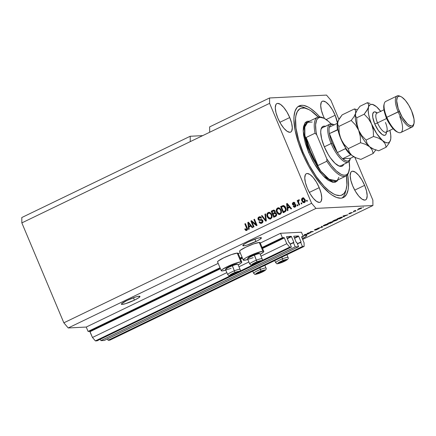<?xml version="1.0" encoding="UTF-8"?>
<svg xmlns="http://www.w3.org/2000/svg" width="436" height="436" viewBox="0 0 436 436"><rect width="100%" height="100%" fill="white"/><g stroke="black" fill="none" stroke-linecap="round" stroke-linejoin="round"><path stroke-width="0.65" d="M301.461 232.225L303.303 236.606L301.772 237.342L303.303 236.606L301.608 236.704L303.303 236.606L301.461 232.225L280.561 233.282L260.281 243.065L280.561 233.282L301.461 232.225M301.647 237.048L304.083 242.83L304.11 246.411L109.796 340.178L304.11 246.411L302.421 246.498L108.101 340.265L109.796 340.178L108.101 340.265L302.421 246.498L300.649 242.291L297.407 243.855L301.047 242.269L300.649 242.291L302.421 246.498L304.11 246.411L304.083 242.83L301.647 237.048M107.529 338.892L108.101 340.265L107.529 338.892M301.042 241.909L298.687 236.301L294.523 238.312L298.687 236.301L301.042 241.909L297.341 243.697L301.042 241.909M298.393 235.958L298.687 236.301L298.393 235.958L293.744 236.208L296.142 242.16L293.739 236.219L298.393 235.958L294.355 237.909L298.393 235.958M296.431 242.503L296.142 242.16L296.829 242.481L298.6 246.689L104.28 340.462L100.896 340.63L295.21 246.863L298.6 246.689L104.28 340.462L100.896 340.63L295.21 246.863L293.444 242.656L290.196 244.22L293.837 242.634L293.444 242.656L295.21 246.863L298.6 246.689L296.829 242.481L296.431 242.503M100.318 339.257L100.896 340.63L100.318 339.257M293.837 242.274L291.477 236.666L287.313 238.672L291.477 236.666L293.837 242.274L290.131 244.062L293.837 242.274M291.188 236.323L291.477 236.666L291.188 236.323L286.512 236.666L291.188 236.323L287.144 238.274L291.188 236.323M284.218 237.691L262.439 248.198M286.577 236.917L288.932 242.525L286.577 236.917M289.226 242.868L288.932 242.525L289.624 242.847L291.39 247.054L97.075 340.827L291.39 247.054L289.695 247.141L261.731 260.635L289.695 247.141L286.779 243.708L260.99 256.15L286.779 243.708L284.348 237.92L262.543 248.444L284.348 237.92L286.779 243.708L289.695 247.141L291.39 247.054L289.624 242.847L289.226 242.868M253.349 264.679L239.707 271.263L253.349 264.679M231.325 275.307L95.38 340.908L97.075 340.827L95.38 340.908L231.325 275.307M248.874 261.998L238.972 266.778L248.874 261.998M226.851 272.625L92.465 337.475L95.38 340.908L92.465 337.475L226.851 272.625M242.46 258.134L240.519 259.071L242.46 258.134M220.436 268.761L90.034 331.692L92.465 337.475L89.74 331.349L220.267 268.363L89.74 331.349L90.034 331.692L220.436 268.761M284.059 237.576L284.348 237.92L284.059 237.576L282.403 237.664L261.475 247.762L282.403 237.664L280.561 233.282L282.403 237.664L284.059 237.576L262.374 248.046L284.059 237.576M240.35 258.668L242.291 257.736L240.35 258.668M242.04 257.136L239.451 258.39L242.04 257.136M220.022 267.764L88.083 331.431L89.74 331.349L88.083 331.431L220.022 267.764M240.198 252.755L238.258 253.692L240.198 252.755M218.18 263.382L86.241 327.049L88.083 331.431L86.241 327.049L218.18 263.382M134.446 300.132A10.077 1.379 -22.8 0 1 121.371 304.224A10.077 1.379 -22.8 0 1 126.881 300.513L135.629 297.014L138.261 296.333L139.967 296.458L138.534 297.881L134.446 300.132L125.699 303.625L122.162 304.426L121.361 304.186L121.491 303.838L126.881 300.513A10.077 1.379 -22.8 0 1 139.956 296.415A10.077 1.379 -22.8 0 1 134.446 300.132L133.449 297.75L134.446 300.132M255.894 241.522A10.077 1.379 -22.8 0 1 242.819 245.621A10.077 1.379 -22.8 0 1 248.329 241.904L257.077 238.41L259.709 237.729L261.415 237.849L259.981 239.277L257.48 240.727L247.147 245.021L244.509 245.702L242.808 245.577L244.242 244.155L248.329 241.904A10.077 1.379 -22.8 0 1 261.404 237.811A10.077 1.379 -22.8 0 1 255.894 241.522L254.897 239.146L255.894 241.522M324.558 118.657L323.256 115.84A15.838 5.548 -115.8 0 1 322.318 101.277A15.838 5.548 -115.8 0 1 335.148 115.24L326.215 119.551L335.148 115.24L337.524 123.323M289.738 117.54L279.858 122.309L289.738 117.54L291.613 123.094L292.294 127.852L291.684 131.083L290.916 131.966L289.875 132.299L287.133 131.312L283.885 128.277L280.626 123.65L277.846 118.14A15.838 5.548 -115.8 0 1 276.909 103.577A15.838 5.548 -115.8 0 1 289.738 117.54A15.838 5.548 -115.8 0 1 290.676 132.103A15.838 5.548 -115.8 0 1 277.846 118.14L275.972 112.581L275.29 107.828L275.901 104.591L276.669 103.714L277.716 103.376L280.452 104.362L283.7 107.398L286.959 112.025L289.738 117.54M319.212 187.654L309.331 192.423L319.212 187.654L321.087 193.213L321.768 197.966L321.158 201.203L320.389 202.081L319.348 202.418L316.607 201.432L313.359 198.396L310.1 193.769L307.32 188.254A15.838 5.548 -115.8 0 1 306.383 173.692A15.838 5.548 -115.8 0 1 319.212 187.654A15.838 5.548 -115.8 0 1 320.149 202.217A15.838 5.548 -115.8 0 1 307.32 188.254L305.445 182.7L304.764 177.943L305.374 174.711L306.143 173.828L307.189 173.495L309.925 174.482L313.173 177.517L316.432 182.144L319.212 187.654M364.627 185.355L354.74 190.123L364.627 185.355L366.496 190.914L367.183 195.671L366.572 198.903L365.799 199.781L364.758 200.119L362.016 199.132L358.774 196.096L355.509 191.469L352.729 185.959A15.838 5.548 -115.8 0 1 351.798 171.397A15.838 5.548 -115.8 0 1 364.627 185.355A15.838 5.548 -115.8 0 1 365.559 199.917A15.838 5.548 -115.8 0 1 352.729 185.959L350.86 180.4L350.173 175.643L350.784 172.411L351.558 171.533L352.599 171.195L355.335 172.182L358.583 175.218L361.847 179.845L364.627 185.355M240.912 261.867A11.134 1.526 -22.8 0 1 241.784 262.08A11.134 1.526 -22.8 0 1 238.187 264.914L241.119 263.044L241.8 262.129L240.912 261.867L237.228 253.098L240.912 261.867L235.206 263.344L227.341 266.609L221.924 269.753L221.243 270.663L222.131 270.93A11.134 1.526 -22.8 0 1 221.259 270.712A11.134 1.526 -22.8 0 1 229.096 265.791A11.134 1.526 -22.8 0 1 240.912 261.867M225.799 270.118A11.134 1.526 -22.8 0 1 222.131 270.93L226.033 270.048M241.784 262.08L238.1 253.316A11.134 1.526 157.2 0 0 237.228 253.098L238.116 253.365L237.969 253.747M248.057 259.42L244.149 260.303L243.266 260.036L244.852 258.461L247.61 256.859L255.283 253.425L262.935 251.24L259.251 242.471A11.134 1.526 157.2 0 0 247.435 246.4A11.134 1.526 157.2 0 0 239.598 251.321L243.283 260.085A11.134 1.526 -22.8 0 1 251.12 255.164A11.134 1.526 -22.8 0 1 262.935 251.24L263.573 251.283L263.676 251.883L260.21 254.286A11.134 1.526 -22.8 0 0 263.807 251.458L260.123 242.689A11.134 1.526 157.2 0 0 259.251 242.471L259.889 242.52L259.992 243.119M247.822 259.491A11.134 1.526 -22.8 0 1 244.149 260.303A11.134 1.526 -22.8 0 1 243.283 260.085M302.132 152.714A50.87 17.816 -115.8 0 1 299.129 105.937A50.87 17.816 -115.8 0 1 319.762 116.87L315.61 112.586L310.503 108.46L308.094 107.016L303.674 105.425L301.707 105.294L298.355 106.379L297.003 107.578L295.008 111.235L294.022 116.456L293.918 119.584L295.183 130.702L298.693 143.635L304.137 157.265L308.623 166.16L313.593 174.498L321.534 185.278L329.453 193.17L331.965 195.034L336.663 197.497L340.761 198.2L342.538 197.884L344.113 197.121L346.587 194.293L348.086 189.834L348.446 187.044L348.386 180.471L347.623 174.602A50.87 17.816 -115.8 0 1 343.345 197.563A50.87 17.816 -115.8 0 1 302.132 152.714M190.205 136.261L202.691 135.629L190.205 136.261L21.8 217.531L190.205 136.261L190.254 141.629L21.849 222.9L190.254 141.629L190.205 136.261M21.8 217.531L21.849 222.9L63.847 322.814L311.604 203.258L269.601 103.343L190.254 141.629L269.601 103.343L269.552 97.975L326.499 95.092L330.87 100.242L338.919 119.393L330.87 100.242L326.499 95.092L269.552 97.975L209.64 126.887L269.552 97.975L269.601 103.343L311.604 203.258L63.847 322.814L68.223 327.965L86.241 327.049L68.223 327.965L315.975 208.408L68.223 327.965L63.847 322.814L21.849 222.9L21.8 217.531M372.916 205.525L315.975 208.408L311.604 203.258L315.975 208.408L372.916 205.525L302.649 239.429L372.916 205.525L372.873 200.157L372.916 205.525M303.254 235.881A10.077 1.379 -22.8 0 1 304.84 235.484L304.186 234.802L304.759 234.524L309.091 233.522L305.249 235.048L305.511 235.249L305.146 235.424L306.693 235.391L306.486 236.132L302.35 238.71A10.077 1.379 -22.8 0 0 306.813 235.511A10.077 1.379 -22.8 0 0 305.146 235.424L305.511 235.249L305.249 235.048L309.091 233.522L304.759 234.524L304.186 234.802L304.84 235.484L304.492 234.655L304.84 235.484A10.077 1.379 -22.8 0 0 303.254 235.881L303.254 235.881M308.334 233.02L310.345 232.917L307.233 233.331L312.263 231.772L310.252 231.876L310.841 231.587L313.364 231.462L308.334 233.02L313.364 231.462L310.841 231.587L310.252 231.876L312.263 231.772L307.233 233.331L310.345 232.917L308.334 233.02M315.037 229.848L317.272 228.628L314.443 230.137L318.558 228.655L315.342 230.154L319.305 228.42L315.98 230.028L318.651 228.671L314.808 230.066L314.28 230.061L315.086 229.527L317.888 228.497L315.332 229.794L319.136 228.371L315.479 229.75L314.868 229.647M321.904 226.251L322.64 226.982L322.035 227.276L317.817 228.224L322.008 227.161L321.288 226.546L321.904 226.251L321.288 226.546L322.008 227.161L317.817 228.224L322.035 227.276L322.64 226.982L321.904 226.251M327.12 224.834L323.616 225.984L323.185 225.897L323.37 225.635L325.354 224.6L327.67 223.864L328.406 224.05L327.12 224.834L328.406 224.05L328.074 223.815L324.537 224.965C323.103 225.712 322.798 226.055 323.616 225.984L327.12 224.834M336.543 220.289L333.622 221.346L332.701 221.172L335.055 219.935L337.497 219.27L337.758 219.575L336.543 220.289L337.824 219.504L337.497 219.27L333.96 220.42C332.526 221.166 332.221 221.504 333.039 221.434L336.543 220.289M344.042 216.332L344.298 216.534L343.688 216.828L342.974 216.082L343.546 215.804L347.884 214.801L344.042 216.332L347.884 214.801L343.546 215.804L342.974 216.082L343.688 216.828L344.298 216.534L344.042 216.332M363.422 207.149L362.834 207.432L363.422 207.149M239.833 251.49L239.582 251.272L240.263 250.357L245.681 247.217L253.545 243.947L259.251 242.471L262.935 251.24A11.134 1.526 -22.8 0 1 263.807 251.458M217.809 262.118L217.559 261.9L218.24 260.984L223.657 257.845L231.521 254.575L237.228 253.098A11.134 1.526 157.2 0 0 225.412 257.027A11.134 1.526 157.2 0 0 217.575 261.949L221.259 270.712M361.444 207.852L361.782 207.907L361.477 208.223L359.275 209.187L358.038 209.362L358.299 209.008L361.444 207.852L358.932 208.664C357.907 209.198 357.7 209.438 358.299 209.378L360.834 208.566C361.864 208.026 362.071 207.787 361.444 207.852L361.787 207.912M357.972 209.776L357.384 210.059L357.972 209.776M355.029 210.942L355.978 210.893L355.389 211.182L353.558 211.275L355.46 210.381L355.029 210.942L355.46 210.381L353.558 211.275L355.389 211.182L355.978 210.893L355.029 210.942M353.928 211.733L353.334 212.016L353.928 211.733M349.296 213.526L350.784 212.675L348.745 213.804L351.71 212.735L349.459 213.804L352.402 212.485L349.825 213.727L351.776 212.746L348.865 213.793L349.291 213.318L352.255 212.452L349.192 213.368M342.042 217.068L342.494 217.177L342.233 217.466L339.491 218.85L336.968 218.981L341.083 217.232L336.968 218.981L339.491 218.85L341.165 218.044C342.598 217.308 342.892 216.981 342.042 217.068L342.489 217.155M332.788 221.766L330.068 223.401L327.545 223.526L331.333 221.913L332.788 221.766L331.496 221.897L327.545 223.526L330.068 223.401L331.812 222.556C332.908 222.028 333.229 221.766 332.788 221.766L332.99 221.81M251.986 221.929L254.041 226.818L253.452 227.102L250.874 220.965L251.501 220.665L255.948 224.398L253.894 219.51L254.482 219.226L257.06 225.358L256.428 225.663L251.986 221.929L256.428 225.663L257.06 225.358L254.482 219.226L253.894 219.51L255.948 224.398L251.501 220.665L250.874 220.965L253.452 227.102L254.041 226.818L251.986 221.929L252.346 221.913L251.986 221.929M261.115 223.39L259.017 222.017L260.935 223.406L261.785 223.178C262.854 222.616 263.202 221.733 262.821 220.529L262.963 221.717L262.27 222.872L260.984 223.406L259.802 223.058L259.017 222.017L259.573 221.657L260.265 222.447L261.262 222.54L262.145 221.94L262.281 220.948L261.66 220.273L258.793 220.235L258.03 219.232L258.047 217.94L259.033 216.932L260.494 216.817L261.546 217.924L260.99 218.289L260.308 217.559L259.469 217.586L258.701 218.229L258.619 218.916L259.267 219.711L261.796 219.542L262.821 220.529L261.24 219.488M265.546 213.885L266.336 220.883L265.731 221.177L261.453 215.858L262.063 215.564L265.698 220.327L264.93 214.18L265.546 213.885L264.93 214.18L265.698 220.327L262.063 215.564L261.453 215.858L265.731 221.177L266.336 220.883L265.546 213.885M270.195 219.014L268.745 218.659L270.009 219.03L270.821 218.818L268.985 218.796L267.551 217.373L266.837 215.041L267.094 213.635L268.178 212.517L269.595 212.376L271.012 213.34L271.96 215.188L272.026 217.351L270.821 218.818L272.091 217.074L271.742 214.588L268.974 212.31L268.178 212.517C266.75 213.602 266.451 215.041 267.284 216.834L269.105 218.643L267.284 216.834L267.644 216.812C266.81 215.024 267.11 213.585 268.538 212.501L269.154 212.31M279.612 214.463L278.168 214.114L279.432 214.485L280.239 214.267L278.408 214.25L276.974 212.828L276.261 210.495L276.517 209.089L277.601 207.972L279.018 207.83L280.435 208.795L281.383 210.637L281.449 212.806L280.239 214.267L281.514 212.528L281.166 210.043L278.397 207.765L277.601 207.972C276.168 209.057 275.874 210.495 276.707 212.288L278.168 214.114L278.528 214.092L276.707 212.288L277.067 212.267C276.233 210.474 276.528 209.04 277.961 207.956L278.577 207.765M301.587 202.816L301.957 203.694L301.369 203.977L300.998 203.1L301.587 202.816L300.998 203.1L301.369 203.977L301.957 203.694L301.587 202.816M305.047 199.465L305.407 200.98L305.096 202.032L304.066 202.713L302.895 202.429L301.63 200.2L301.881 198.505L303.5 197.851L305.047 199.465L303.091 197.808L302.513 197.96C301.494 198.734 301.287 199.759 301.903 201.034L303.887 202.735L304.459 202.582C305.489 201.797 305.685 200.756 305.047 199.465M246.76 230.426L245.691 230.421L244.732 229.102L245.288 228.742L246.286 229.756L246.885 229.064L244.836 223.875L245.424 223.592L247.501 228.78L247.479 229.619L246.76 230.426C247.637 229.75 247.779 228.862 247.179 227.756L245.424 223.592L244.836 223.875L246.88 228.949L246.242 229.756L246.607 229.739L245.288 228.742L244.732 229.102L246.051 230.404L244.732 229.102L245.37 228.905L245.092 229.085L246.051 230.404L245.691 230.421L246.76 230.426L246.253 230.568M287.722 208.359L287.994 210.43L287.384 210.724L286.615 203.716L287.188 203.438L291.58 208.702L290.97 208.997L289.7 207.405L287.722 208.359L289.7 207.405L290.97 208.997L291.58 208.702L287.188 203.438L286.615 203.716L287.384 210.724L287.994 210.43L287.722 208.359M294.698 207.225L293.145 206.315L294.523 207.247L295.15 207.073L295.94 204.964L295.848 206.495L294.147 207.209L293.145 206.315L293.701 205.956L294.224 206.473L294.927 206.419L295.385 205.999L295.346 205.247L293.008 205.018L292.284 203.797L292.943 202.598L294.251 202.337L295.063 203.089L294.507 203.454L293.472 203.089L293.019 204.097L295.167 204.162L295.94 204.964L294.747 204.141L292.965 203.994L293.472 203.089L294.186 202.974M297.614 204.735L297.984 205.612L297.396 205.896L297.025 205.018L297.614 204.735L297.025 205.018L297.396 205.896L297.984 205.612L297.614 204.735M298.704 202.484L299.674 204.795L299.085 205.078L297.21 200.615L297.799 200.331L298.099 201.045L298.24 200.119L298.785 199.841L299.118 199.89L299.167 200.631L298.453 201.089L298.704 202.484L298.426 201.519L299.167 200.631L299.118 199.89L298.464 199.917L298.099 201.045L297.799 200.331L297.21 200.615L299.085 205.078L299.674 204.795L298.704 202.484M307.037 200.189L307.402 201.067L306.813 201.35L306.448 200.473L307.037 200.189L306.448 200.473L306.813 201.35L307.402 201.067L307.037 200.189M285.711 207.803L286.163 209.542L285.907 211.046L283.187 212.752L280.61 206.615L283.596 205.541L284.735 206.228L285.711 207.803C285.258 206.451 284.403 205.694 283.155 205.525L280.61 206.615L283.187 212.752L284.861 211.945C286.294 210.948 286.577 209.569 285.711 207.803M276.468 213.825L276.413 215.76L273.77 217.297L271.187 211.16L273.568 210.098L274.773 210.528L275.269 211.504L275.056 212.697L275.923 213.024L276.468 213.825L275.056 212.697L275.149 211.106L273.732 210.081L271.187 211.16L273.77 217.297L275.514 216.458C276.604 215.918 276.92 215.041 276.468 213.825M248.934 227.08L249.207 229.151L248.596 229.445L247.828 222.436L248.4 222.158L252.787 227.418L252.177 227.717L250.913 226.12L248.934 227.08L250.913 226.12L252.177 227.717L252.787 227.418L248.4 222.158L247.828 222.436L248.596 229.445L249.207 229.151L248.934 227.08M354.871 157.341L372.873 200.157L354.871 157.341M209.64 126.887L209.689 132.255L209.64 126.887M324.46 118.461A15.838 5.548 -115.8 0 1 323.256 115.84L321.381 110.286L320.7 105.528L321.31 102.296L322.079 101.414L323.125 101.081L325.861 102.062L329.109 105.103L332.374 109.73L335.148 115.24A15.838 5.548 -115.8 0 1 337.513 123.235M246.482 229.696L247.239 228.933L246.88 228.949L247.239 228.933L246.967 228.072L246.607 228.088L246.967 228.072L245.201 223.859L244.836 223.875L245.479 223.723L245.201 223.859L247.239 228.933L246.542 229.739M287.727 210.561L286.975 203.699L286.615 203.716L287.28 203.552L286.975 203.699L287.727 210.561M291.237 208.866L289.7 207.405L291.237 208.866M287.531 204.201L289.564 206.762L287.973 207.531L287.613 207.547L287.171 204.217L288.381 205.307L287.531 204.201M287.951 204.762L288.381 205.307L288.022 205.323L289.204 206.778L289.564 206.762L288.381 205.307M289.204 206.778L287.613 207.547L289.564 206.762L289.204 206.778L287.171 204.217L287.613 207.547L289.204 206.778M294.927 206.419L295.755 205.34L294.534 206.522L295.286 206.397L293.701 205.956L293.145 206.315L293.799 206.108L293.504 206.299L293.875 206.795L294.801 207.231M293.897 205.1L292.414 204.364L293.744 205.111L295.755 205.34L294.796 205.018M294.431 205.04L295.09 205.018M293.472 203.089L294.507 203.454L295.063 203.089L293.826 202.288L293.183 202.462L292.414 204.364L292.774 204.348L293.548 202.446L293.183 202.462L294.006 202.288M294.867 203.438L293.837 203.072M293.695 204.261L293.308 204.271M293.995 204.244L294.91 204.135M294.709 204.157L294.131 204.233M294.126 202.98L294.785 203.301M294.071 202.282L293.085 202.751L292.643 203.781L293.123 204.838L293.973 205.1M295.123 204.98L295.804 205.498L295.423 206.321M295.286 206.397L294.583 206.457M297.701 205.748L297.385 205.002L297.025 205.018L297.668 204.865L297.385 205.002L297.701 205.748M299.396 204.931L297.57 200.598L297.21 200.615L297.853 200.462L297.57 200.598L299.396 204.931M298.982 199.846L298.458 201.029L298.099 201.045L298.458 201.029L298.824 199.901L298.464 199.917L299.478 199.868M299.118 199.89L298.464 199.917M307.124 201.203L306.808 200.456L306.448 200.473L307.091 200.32L306.808 200.456L307.124 201.203M304.066 202.713L302.262 201.018C301.652 199.743 301.854 198.718 302.873 197.944L302.044 198.87L301.995 200.179L302.938 202.13L304.017 202.713M303.254 202.408L303.62 202.609M303.663 197.797L303.26 197.813M303.402 198.505L304.393 198.99L305.031 200.342L304.966 201.514L304.29 202.004M305.107 200.936L305.064 201.236M302.769 198.609L302.224 199.584L302.617 201.023L303.38 201.912L304.562 201.923L304.203 201.939L304.748 200.958L304.481 199.792L304.84 199.77L303.587 198.636L302.769 198.609L304.481 199.792L304.203 201.939L302.491 200.751L302.769 198.609L303.467 198.5M304.203 201.939L304.562 201.923L304.84 199.77L303.129 198.587M301.674 203.83L301.363 203.083L300.998 203.1L301.641 202.947L301.363 203.083L301.674 203.83M283.493 212.605L280.969 206.599L280.61 206.615L283.514 205.503L280.969 206.599L283.493 212.605M283.662 206.288L283.302 206.304L285.122 208.076L285.482 208.059L283.711 206.283L285.188 207.449L285.885 209.929L285.275 210.997L283.476 211.749L281.498 207.051L283.629 206.288M283.711 206.283L281.498 207.051L283.476 211.749L283.836 211.733L284.85 211.242L285.885 209.667L285.482 208.059L285.122 208.076L285.526 209.683L285.885 209.667L284.485 211.264L284.85 211.242L283.476 211.749L285.199 210.768L285.526 209.683L284.686 207.236L283.346 206.304M278.495 207.776L276.876 209.073L276.697 211.089L278.064 213.738L280.086 214.43M279.231 208.55L280.468 209.454L281.258 211.433L280.958 212.959L279.689 213.689M279.351 213.705L280.293 213.536C281.362 212.714 281.569 211.634 280.931 210.294L280.571 210.31L280.931 210.294L280.103 209.024L279.738 209.04L280.571 210.31C281.209 211.651 280.997 212.73 279.934 213.553L279.351 213.705L277.301 212.01C276.615 210.637 276.816 209.531 277.906 208.686L280.103 209.024L278.473 208.539M273.928 210.081L271.546 211.144L274.075 217.15L271.546 211.144L271.187 211.16L273.906 210.087M275.296 213.378L276.124 213.863L276.353 214.926L274.413 216.278L274.053 216.294L273.149 214.147L274.942 213.395L276.244 214.098L274.942 213.395M274.053 210.861L274.849 211.253L274.98 212.337L272.849 213.427L272.08 211.596L273.808 210.861L274.963 211.471L273.808 210.861M275.067 212.054L274.98 212.337M274.604 211.493L274.446 212.588L274.805 212.572L274.963 211.471L274.146 210.937L272.08 211.596L272.849 213.427L274.805 212.572L272.849 213.427L274.446 212.588L274.604 211.493M275.884 214.114L275.759 215.379L276.119 215.362L276.244 214.098L275.41 213.52L273.149 214.147L274.053 216.294L276.119 215.362L274.053 216.294L275.814 215.319L275.884 214.114M269.077 212.321L267.453 213.618L267.273 215.64L268.641 218.289L270.669 218.976M269.808 213.1L271.154 214.158L271.862 216.245L271.535 217.504L270.271 218.234M269.933 218.256L270.876 218.082C271.939 217.259 272.151 216.18 271.508 214.839L270.32 213.585L271.148 214.855C271.792 216.196 271.579 217.281 270.516 218.098L269.933 218.256L267.878 216.556C267.192 215.188 267.393 214.076 268.483 213.231L270.68 213.569L269.05 213.084M265.998 221.047L261.818 215.842L261.453 215.858L262.15 215.678L261.818 215.842L265.998 221.047M266.064 220.311L265.698 220.327L266.064 220.311L265.9 219.221L265.54 219.243L265.9 219.221L265.29 214.163L264.93 214.18L265.562 214.032L265.29 214.163L266.064 220.311M260.941 222.594L261.894 222.415L260.941 222.594L259.573 221.657L259.017 222.017L259.665 221.815L259.376 222L259.845 222.747L260.99 223.379M262.238 220.829L261.535 222.436L261.894 222.415L262.597 220.812L261.246 220.235L262.238 220.829M259.9 220.409L258.096 219.406L259.731 220.425L261.246 220.235M259.502 219.651L260.57 219.624L259.137 219.668L258.69 219.134L259.355 217.64L259.9 217.488L260.99 218.289L261.546 217.924L259.834 216.714L259.033 216.932C258.041 217.46 257.731 218.283 258.096 219.406L258.455 219.384C258.09 218.267 258.401 217.439 259.398 216.91L260.014 216.714M261.262 218.109L259.9 217.488M259.981 219.706L259.137 219.668M261.328 219.482L261.687 219.466M261.409 219.488L259.763 219.711M260.183 217.477L261.289 218.153M259.747 216.774L258.581 217.597L258.286 218.659L258.831 219.967L260.041 220.409M258.831 219.967L259.137 220.207M261.224 220.256L262.265 220.371L262.695 221.172L262.292 222.158L261.333 222.573M253.757 226.954L251.234 220.948L250.874 220.965L251.616 220.763L251.234 220.948L253.757 226.954M256.308 224.382L255.948 224.398L256.308 224.382L254.253 219.488L253.894 219.51L254.537 219.352L254.253 219.488L256.308 224.382M256.673 225.548L252.346 221.913L256.673 225.548M248.94 229.276L248.188 222.42L247.828 222.436L248.493 222.267L248.188 222.42L248.94 229.276M252.449 227.587L250.913 226.12L252.449 227.587M248.743 222.916L250.776 225.483L249.185 226.251L248.825 226.268L248.384 222.938L249.594 224.022L248.743 222.916M249.158 223.477L249.594 224.022L249.234 224.044L250.776 225.483L249.594 224.022M250.417 225.499L248.825 226.268L250.776 225.483L250.417 225.499L248.384 222.938L248.825 226.268L250.417 225.499M279.738 209.04L278.021 208.637L276.92 210.163L277.721 212.79L279.122 213.7L280.304 213.313L280.904 212.119L280.653 210.523L279.738 209.04M270.32 213.585L269.448 213.117L268.483 213.231L267.497 214.708L268.069 216.959L269.699 218.245L270.881 217.858L271.481 216.665L271.236 215.073L270.32 213.585M358.179 209.084L358.299 209.378L358.179 209.084M357.978 209.318L358.299 209.378M358.888 209.095L359.139 208.566L360.801 207.961L360.588 208.572L358.632 209.029L360.032 208.811L360.877 208.136L360.588 208.572M360.877 208.136L359.182 208.659M354.757 210.915L355.073 210.67M343.497 215.864L343.688 216.828L343.497 215.864M343.939 216.251L343.486 215.836L345.481 215.357L343.939 216.251L345.53 215.482L343.524 215.929L343.939 216.251M339.786 218.583L337.807 218.572L341.372 217.161L341.84 217.433L341.704 217.101L341.84 217.433L339.786 218.583L341.59 217.684L341.829 217.406L341.453 217.351L337.851 218.681L339.786 218.583M332.87 221.036L333.039 221.434L332.87 221.036M332.608 221.357L333.039 221.434M337.824 219.504L337.497 219.27M336.903 219.553L334.216 220.3L333.268 221.03L333.633 221.15C332.957 221.226 333.164 220.976 334.259 220.403L336.903 219.553C337.529 219.493 337.311 219.744 336.243 220.305L333.633 221.15L333.153 220.845M331.393 222.175L331.496 221.897M330.946 222.18L328.433 223.227L329.185 223.188L328.384 223.123L330.886 222.033L329.185 223.188L330.782 222.409M332.205 222.049L329.48 223.172L330.363 223.128L329.436 223.069L332.139 221.902L332.074 222.289L330.363 223.128L332.074 222.289M323.447 225.581L323.616 225.984L323.447 225.581M323.185 225.903L323.616 225.984M328.406 224.05L328.074 223.815M327.48 224.104L324.793 224.845L323.844 225.576L324.21 225.695C323.534 225.772 323.746 225.521 324.836 224.949L327.48 224.104C328.106 224.044 327.888 224.295 326.82 224.851L324.21 225.695L323.735 225.39M321.675 226.36L322.008 227.161L321.675 226.36M321.583 226.404L321.861 227.063L321.583 226.404M304.835 234.677L305.146 235.424L304.835 234.677M305.151 234.971L304.693 234.552L306.688 234.078L305.151 234.971L306.742 234.203L304.737 234.65L305.151 234.971M333.633 221.15L336.614 220.12L337.219 219.69L337.11 219.313M324.21 225.695L327.191 224.665L327.801 224.24L327.692 223.859M259.158 272.157A3.357 0.458 -22.8 0 1 260.744 271.465L257.354 273.432L259.306 273.018L262.924 271.356L263.502 270.881L263.251 270.729L260.744 271.465A3.357 0.458 -22.8 0 1 262.243 270.941A3.357 0.458 -22.8 0 1 263.044 270.751A3.357 0.458 -22.8 0 1 263.502 270.881A3.357 0.458 -22.8 0 1 261.676 272.031A3.357 0.458 -22.8 0 1 258.592 273.247A3.357 0.458 -22.8 0 1 257.333 273.312L258.592 273.247L263.502 270.881L262.521 270.838L263.502 270.881L261.676 272.031L258.592 273.247L257.333 273.312A3.357 0.458 -22.8 0 1 257.622 273.029A3.357 0.458 -22.8 0 1 259.158 272.157M259.856 273.089L259.916 273.067A5.183 0.709 -22.8 0 1 255.66 273.971A5.183 0.709 -22.8 0 1 260.919 271.127L260.477 269.437A6.72 0.921 157.2 0 0 253.627 273.263M266.031 268.118A6.72 0.921 157.2 0 0 260.477 269.437L260.919 271.127A5.183 0.709 -22.8 0 1 265.175 270.216A5.183 0.709 -22.8 0 1 259.916 273.067L256.183 274.195L255.654 274.124L255.845 273.748L259.981 271.508L264.134 270.08L265.181 270.064L264.625 270.734L259.889 273.094C252.804 275.443 255.485 274.184 253.632 273.296A6.72 0.921 -22.8 0 1 260.477 269.437L259.791 267.797L260.477 269.437A6.72 0.921 -22.8 0 1 266.02 268.091L264.87 265.35M257.752 272.936L257.333 273.312L257.752 272.936M258.319 272.593L258.592 273.247L258.319 272.593M261.344 271.241L261.676 272.031L261.344 271.241M233.206 273.47A3.357 0.458 -22.8 0 1 234.791 272.778L231.407 274.745L233.358 274.331L236.977 272.669L237.555 272.195L237.304 272.042L234.791 272.778A3.357 0.458 -22.8 0 1 236.29 272.255A3.357 0.458 -22.8 0 1 237.091 272.064A3.357 0.458 -22.8 0 1 237.555 272.195A3.357 0.458 -22.8 0 1 235.729 273.345A3.357 0.458 -22.8 0 1 232.644 274.56A3.357 0.458 -22.8 0 1 231.385 274.625L232.644 274.56L235.729 273.345L237.555 272.195L236.574 272.151L237.555 272.195L235.729 273.345L232.644 274.56L231.385 274.625A3.357 0.458 -22.8 0 1 231.674 274.342A3.357 0.458 -22.8 0 1 233.206 273.47M233.903 274.402L233.969 274.38A5.183 0.709 -22.8 0 1 229.707 275.285A5.183 0.709 -22.8 0 1 234.971 272.44L232.105 265.262A6.066 0.828 157.2 0 0 225.941 268.62L225.586 269.453A6.72 0.921 -22.8 0 1 232.421 265.737A6.72 0.921 157.2 0 0 225.576 269.595L227.685 274.609A6.72 0.921 -22.8 0 1 234.53 270.751A6.72 0.921 157.2 0 0 227.679 274.576M231.124 268.249A6.72 0.921 -22.8 0 1 225.586 269.453M240.083 269.432A6.72 0.921 157.2 0 0 234.53 270.751A6.72 0.921 -22.8 0 1 240.073 269.404L237.963 264.39A6.72 0.921 157.2 0 0 232.421 265.737L234.971 272.44L238.187 271.394L239.228 271.53L233.969 274.38L229.701 275.438L231.456 274.048L234.971 272.44A5.183 0.709 -22.8 0 1 239.228 271.53A5.183 0.709 -22.8 0 1 233.969 274.38L238.59 272.151C240.171 271.007 240.667 270.086 240.073 269.404M225.946 268.772L227.216 267.59L232.105 265.262L235.876 264.042L237.091 264.2M232.421 265.737A6.72 0.921 -22.8 0 1 237.854 264.298L237.015 263.965A6.066 0.828 157.2 0 0 232.105 265.262L232.421 265.737M231.805 274.249L231.385 274.625L231.805 274.249M232.372 273.906L232.644 274.56L232.372 273.906M235.396 272.549L235.729 273.345L235.396 272.549M255.229 262.843A3.357 0.458 -22.8 0 1 256.815 262.15L253.425 264.118L255.382 263.704L259 262.041L259.578 261.567L259.327 261.415L256.815 262.15A3.357 0.458 -22.8 0 1 258.314 261.627A3.357 0.458 -22.8 0 1 259.115 261.437A3.357 0.458 -22.8 0 1 259.578 261.567A3.357 0.458 -22.8 0 1 257.752 262.717A3.357 0.458 -22.8 0 1 254.668 263.933A3.357 0.458 -22.8 0 1 253.409 263.998L254.668 263.933L257.752 262.717L259.578 261.567L258.592 261.524L259.578 261.567L257.752 262.717L254.668 263.933L253.409 263.998A3.357 0.458 -22.8 0 1 253.692 263.715A3.357 0.458 -22.8 0 1 255.229 262.843M255.927 263.775L255.992 263.753A5.183 0.709 -22.8 0 1 251.73 264.657A5.183 0.709 -22.8 0 1 256.989 261.813L254.128 254.635A6.066 0.828 157.2 0 0 247.959 257.992L247.61 258.826A6.72 0.921 -22.8 0 1 254.444 255.109A6.72 0.921 157.2 0 0 247.599 258.968L249.708 263.982A6.72 0.921 -22.8 0 1 256.548 260.123A6.72 0.921 157.2 0 0 249.697 263.949M253.147 257.622A6.72 0.921 -22.8 0 1 247.61 258.826M262.101 258.804A6.72 0.921 157.2 0 0 256.548 260.123A6.72 0.921 -22.8 0 1 262.096 258.777L259.987 253.763A6.72 0.921 157.2 0 0 254.444 255.109L256.989 261.813L260.21 260.766L261.251 260.902L255.992 263.753L251.725 264.81L252.809 263.802L256.989 261.813A5.183 0.709 -22.8 0 1 261.251 260.902A5.183 0.709 -22.8 0 1 255.992 263.753L260.608 261.524C262.194 260.379 262.69 259.458 262.096 258.777M247.964 258.145L250.019 256.521L254.128 254.635L257.894 253.414L259.115 253.572M254.444 255.109A6.72 0.921 -22.8 0 1 259.878 253.67L259.038 253.338A6.066 0.828 157.2 0 0 254.128 254.635L254.444 255.109M253.828 263.622L253.409 263.998L253.828 263.622M254.39 263.279L254.668 263.933L254.39 263.279M257.42 261.927L257.752 262.717L257.42 261.927M281.176 261.529A3.357 0.458 -22.8 0 1 282.762 260.837L279.378 262.804L281.329 262.39L284.948 260.728L285.526 260.254L285.275 260.101L282.762 260.837A3.357 0.458 -22.8 0 1 284.261 260.314A3.357 0.458 -22.8 0 1 285.062 260.123A3.357 0.458 -22.8 0 1 285.526 260.254A3.357 0.458 -22.8 0 1 283.7 261.404A3.357 0.458 -22.8 0 1 280.615 262.619A3.357 0.458 -22.8 0 1 279.356 262.685L280.615 262.619L283.7 261.404L285.526 260.254L284.545 260.21L285.526 260.254L283.7 261.404L280.615 262.619L279.356 262.685A3.357 0.458 -22.8 0 1 279.645 262.401A3.357 0.458 -22.8 0 1 281.176 261.529M281.874 262.461L281.939 262.439A5.183 0.709 -22.8 0 1 277.683 263.344A5.183 0.709 -22.8 0 1 282.942 260.499L282.501 258.81A6.72 0.921 157.2 0 0 275.65 262.635M288.054 257.491A6.72 0.921 157.2 0 0 282.501 258.81L282.942 260.499A5.183 0.709 -22.8 0 1 287.199 259.589A5.183 0.709 -22.8 0 1 281.939 262.439L278.206 263.567L277.672 263.497L277.868 263.121L282.005 260.881L286.158 259.453L287.204 259.436L286.648 260.107L281.912 262.467C274.827 264.815 277.503 263.557 275.656 262.668A6.72 0.921 -22.8 0 1 282.501 258.81L281.814 257.169L282.501 258.81A6.72 0.921 -22.8 0 1 288.043 257.463L286.893 254.722M279.776 262.309L279.356 262.685L279.776 262.309M280.343 261.965L280.615 262.619L280.343 261.965M283.367 260.614L283.7 261.404L283.367 260.614M338.832 165.958L338.865 165.974A22.073 7.728 -115.8 0 0 343.781 164.312L342.5 165.969L341.045 166.438L339.263 166.132L335.012 163.271L330.384 157.827L328.155 154.382L324.28 146.698A22.073 7.728 -115.8 0 1 321.07 129.094A22.073 7.728 -115.8 0 1 325.425 126.282M320.929 129.694A21.113 7.396 -115.8 0 1 322.586 127.65L329.872 124.135A21.113 7.396 -115.8 0 1 333.584 124.582M348.909 171.479A32.635 11.429 -115.8 0 1 345.944 176.057A32.635 11.429 -115.8 0 1 326.842 161.238L317.937 165.538A32.635 11.429 -115.8 0 1 310.601 151.586L309.789 151.979A32.635 11.429 64.2 0 1 307.865 121.966L304.813 126.98L304.911 135.405L309.789 151.979L308.623 152.387L303.211 131.165L305.249 122.56L312.209 122.031M345.715 190.685A50.87 17.816 -115.8 0 1 342.064 198.015A50.87 17.816 64.2 0 0 345.307 192.516L346.238 189.104A47.987 16.808 -115.8 0 1 328.253 190.221A47.987 16.808 -115.8 0 1 303.216 152.66L302.252 152.998L303.216 152.66L298.644 139.901L296.017 128.162L295.564 118.45L295.908 115.818L297.319 111.611L299.652 108.946L301.134 108.226L304.671 108.046L308.841 109.545L311.113 110.913L318.427 117.295M346.506 175.724A47.987 16.808 -115.8 0 1 346.238 189.104M309.636 121.159L307.167 121.284L305.233 122.576L303.505 126.598L303.2 130.506L303.581 135.236L305.423 143.455L308.623 152.387L309.789 151.979A32.635 11.429 64.2 0 0 336.227 180.744L329.055 179.207L320.798 171.097L309.789 151.979L310.601 151.586A32.635 11.429 -115.8 0 1 306.148 137.493L315.054 133.193A32.635 11.429 -115.8 0 1 317.577 117.279A32.635 11.429 -115.8 0 1 323.005 117.807M331.158 124.009L328.76 121.611L324.253 118.352L320.411 117.355L318.847 117.736L317.555 118.696L316.574 120.211L315.593 124.8L315.986 131.122L316.694 134.779L326.826 158.873L331.562 165.696L336.379 170.945L340.892 174.204L342.914 174.994L344.729 175.201L346.298 174.82L347.585 173.86L348.566 172.345L349.547 167.756L349.154 161.434A31.67 11.091 -115.8 0 1 349.073 170.934A31.67 11.091 -115.8 0 1 326.826 158.873L326.842 161.238A32.635 11.429 64.2 0 0 348.762 172.067L349.073 170.934M338.865 165.974A22.073 7.728 -115.8 0 1 324.28 146.698L321.67 138.953L320.716 132.321L320.918 129.748L321.572 127.813L322.64 126.587L324.095 126.118L325.877 126.424M323.539 118.02L322.455 117.556A32.635 11.429 64.2 0 0 315.054 133.193L316.694 134.779A31.67 11.091 -115.8 0 1 323.539 118.02A31.67 11.091 -115.8 0 1 331.022 123.868M346.451 175.337L346.909 185.044L345.977 189.965L344.097 193.421L341.334 195.268L339.655 195.573L335.785 194.908L333.633 193.949L328.989 190.826L324.046 186.205L316.487 176.853L309.337 165.342L303.216 152.66A47.987 16.808 -115.8 0 1 307.549 108.935L304.301 107.534A50.87 17.816 64.2 0 0 297.979 106.651A50.87 17.816 -115.8 0 1 305.985 108.357M338.881 177.305L336.914 181.256L333.295 182.401L323.299 175.97L314.307 163.718L308.623 152.387L312.906 161.266L316.187 166.77L319.664 171.702L324.951 177.61L328.319 180.335L332.832 182.341L335.306 182.215L337.235 180.918L337.976 179.845M307.549 108.935A47.987 16.808 -115.8 0 1 318.187 117.044M350.19 158.987A21.113 7.396 -115.8 0 1 348.222 162.17L340.936 165.685A21.113 7.396 -115.8 0 1 338.309 165.707M306.148 137.493L307.93 144.343L310.601 151.586L314.007 158.797L317.937 165.538L306.148 137.493L315.054 133.193L316.694 134.779L326.826 158.873L326.842 161.238L317.937 165.538L306.148 137.493M345.585 148.567L337.355 152.573L329.387 133.612L330.499 138.212L332.287 143.144L337.355 152.573A20.154 7.058 64.2 0 0 342.592 158.737L350.386 158.339L353.7 156.742L350.386 158.339L342.592 158.737A20.154 7.058 -115.8 0 1 337.355 152.573A20.154 7.058 -115.8 0 1 332.287 143.144L331.12 143.553A21.113 7.396 64.2 0 0 342.135 160.083A21.113 7.396 64.2 0 0 350.048 159.587L350.359 158.448A20.154 7.058 -115.8 0 1 342.592 158.737L345.29 160.601L347.596 161.167L349.334 160.394L350.386 158.339A20.154 7.058 -115.8 0 1 350.359 158.448M348.222 162.17A21.113 7.396 -115.8 0 1 331.12 143.553L324.335 146.828L331.12 143.553A21.113 7.396 -115.8 0 1 329.872 124.135M334.423 124.925L333.213 124.473L331.169 124.576L330.379 125.127L329.327 127.181A20.154 7.058 -115.8 0 1 334.112 124.778A20.154 7.058 -115.8 0 1 334.216 124.827M334.112 124.778L333.028 124.315A21.113 7.396 64.2 0 0 331.12 143.553L332.287 143.144A20.154 7.058 -115.8 0 1 329.387 133.612A20.154 7.058 -115.8 0 1 329.327 127.181A20.154 7.058 64.2 0 0 329.387 133.612L338.025 129.759L337.48 129.705A20.154 7.058 -115.8 0 1 337.426 123.274L329.327 127.181L337.426 123.274A20.154 7.058 64.2 0 0 337.48 129.705L329.387 133.612L337.355 152.573L345.454 148.665A20.154 7.058 64.2 0 0 350.686 154.829L351.231 154.611L350.686 154.829A20.154 7.058 -115.8 0 1 345.454 148.665L345.77 148.191M342.592 158.737L350.686 154.829L342.592 158.737M337.698 123.159L337.426 123.274M397.12 95.947L385.784 101.414A17.277 6.05 64.2 0 0 386.808 117.306L386.356 117.676A16.317 5.712 64.2 0 0 397.136 131.923L398.221 132.386A17.277 6.05 -115.8 0 1 386.808 117.306A17.277 6.05 64.2 0 0 400.804 132.533L412.14 127.061A17.277 6.05 -115.8 0 1 398.144 111.834A17.277 6.05 64.2 0 0 407.159 125.355A17.277 6.05 64.2 0 0 413.628 124.952L413.938 123.813A16.317 5.712 -115.8 0 1 407.824 124.195A16.317 5.712 -115.8 0 1 399.311 111.425L386.808 117.306L398.144 111.834A17.277 6.05 -115.8 0 1 397.12 95.947A17.277 6.05 -115.8 0 1 400.264 96.367M399.779 116.646A17.277 6.05 -115.8 0 1 398.221 132.386M400.788 96.558L399.703 96.089A17.277 6.05 64.2 0 0 398.144 111.834L399.311 111.425A16.317 5.712 -115.8 0 1 400.788 96.558A16.317 5.712 -115.8 0 1 411.568 110.804L408.701 105.125L405.344 100.362L401.997 97.228L400.493 96.438L399.174 96.214L398.101 96.563L397.305 97.468L396.678 100.798L398.21 108.51L402.177 117.104L407.24 123.677L408.881 125.001L411.704 126.015L412.778 125.666L414.053 123.328L414.015 119.137L411.568 110.804A16.317 5.712 -115.8 0 1 413.938 123.813M376.993 113.126A10.557 3.695 64.2 0 0 377.511 122.881A2.305 0.316 -22.8 0 1 374.698 123.862A12.862 4.502 -115.8 0 1 377.26 112.989L374.595 111.872L373.745 112.145L372.742 113.987L372.769 117.295L374.698 123.862A2.305 0.316 157.2 0 0 377.511 122.881A10.557 3.695 64.2 0 0 386.062 132.19L393.147 128.767M413.764 124.342A17.277 6.05 -115.8 0 1 412.14 127.061M389.571 123.933A10.557 3.695 -115.8 0 1 386.579 118.505L377.511 122.881L386.579 118.505A10.557 3.695 -115.8 0 1 385.533 115.562M372.965 148.856L372.965 148.856A21.113 7.396 -115.8 0 1 369.63 146.769A21.113 7.396 -115.8 0 1 358.648 130.271L357.008 124.167L356.724 117.807L355.531 115.976L355.591 113.371L353.988 116.701L351.209 120.467L355.465 124.903L358.648 130.271A21.113 7.396 -115.8 0 1 355.591 113.371L355.656 110.766L354.463 108.935L357.362 109.774L354.463 108.935L355.656 110.766L355.591 113.371L353.988 116.701L351.209 120.467L355.465 124.903L358.648 130.271L360.283 136.37L360.572 142.73L348.271 148.671L344.02 144.229L340.832 138.866L345.95 148.453L348.887 152.382L351.819 155.363L349.345 152.24L348.271 148.671L360.572 142.73L365.597 144.37L369.63 146.769L372.104 149.891L373.178 153.461L360.877 159.402L355.852 157.761L351.819 155.363A21.113 7.396 64.2 0 0 354.784 157.303L355.852 157.761L351.819 155.363L350.386 153.881L349.345 152.24L348.271 148.671L344.02 144.229L342.255 141.673L339.818 135.885L339.197 132.762L338.908 126.402L337.715 124.571L337.557 123.383L338.396 120.38L342.162 114.87L354.463 108.935L342.162 114.87L339.382 118.636L337.78 121.966A21.113 7.396 64.2 0 0 337.764 122.026A21.113 7.396 64.2 0 0 340.832 138.866L339.197 132.762L338.908 126.402L351.209 120.467L338.908 126.402L337.715 124.571L337.78 121.966L337.426 125.116L337.846 129.17L340.832 138.866A21.113 7.396 64.2 0 0 351.819 155.363L354.8 157.309M355.852 157.761L360.877 159.402L373.178 153.461L375.946 149.722L373.178 153.461L372.104 149.891L367.161 143.64L366.082 140.07L361.82 135.623L358.648 130.271L360.283 136.37L360.572 142.73L365.597 144.37L369.63 146.769A21.113 7.396 64.2 0 0 372.595 148.709L373.663 149.167L369.63 146.769L368.197 145.286L367.161 143.64L366.082 140.07L373.527 136.479L378.552 138.119L385.31 142.343L387.637 142.899L388.601 142.681L390.051 141.28L390.787 138.67L390.754 135.035L389.888 130.342A21.113 7.396 -115.8 0 1 390.531 140.054A21.113 7.396 -115.8 0 1 390.514 140.114A21.113 7.396 -115.8 0 1 382.585 140.517A21.113 7.396 -115.8 0 1 371.603 124.02L376.715 133.607L385.059 143.64L386.133 147.21L388.901 143.471L390.531 140.054L388.901 143.471L386.133 147.21L378.693 150.802L373.663 149.167L369.63 146.769A21.113 7.396 64.2 0 1 358.648 130.271L357.008 124.167L356.724 117.807L364.164 114.216L368.425 118.663L371.603 124.02A21.113 7.396 -115.8 0 1 368.545 107.12L368.191 110.264L368.611 114.325L369.772 119.012L372.622 127.023L373.238 130.119L373.527 136.479L378.552 138.119L382.585 140.517L385.059 143.64L386.133 147.21L378.693 150.802L373.663 149.167M337.764 122.026L338.243 120.805M355.591 113.371L357.193 110.041L359.973 106.275L367.417 102.683L368.611 104.515L368.545 107.12L367.93 108.706L364.164 114.216L368.425 118.663L371.603 124.02L373.238 130.119L373.527 136.479L366.082 140.07L361.82 135.623L358.648 130.271A21.113 7.396 64.2 0 1 355.574 113.431L357.193 110.041L359.973 106.275L367.417 102.683L368.611 104.515L368.545 107.12A21.113 7.396 -115.8 0 1 373.51 104.776A21.113 7.396 -115.8 0 1 376.475 106.716L372.529 104.449L370.458 104.553L369.009 105.959L366.943 110.45L364.164 114.216L356.724 117.807L355.531 115.976L355.591 113.371A21.113 7.396 64.2 0 0 355.574 113.431L355.574 113.431M380.884 111.561L376.475 106.716A21.113 7.396 -115.8 0 1 380.71 111.327M386.438 131.748L385.942 134.375L385.315 135.089L384.465 135.362L382.241 134.561L378.257 130.348L374.698 123.862A12.862 4.502 -115.8 0 0 382.181 134.517A12.862 4.502 -115.8 0 0 386.438 131.917M370.033 103.425L367.417 102.683L370.033 103.425M376.731 113.256L376.884 113.169A10.557 3.695 64.2 0 0 377.511 122.881A10.557 3.695 64.2 0 0 385.953 132.233A10.557 3.695 64.2 0 0 385.44 122.478M383.991 104.635L383.724 107.049L384.427 111.948L387.697 120.576L392.58 128.119L394.286 129.928L397.43 132.037M386.808 117.306A17.277 6.05 -115.8 0 1 384.296 103.528L383.985 104.667A16.317 5.712 64.2 0 0 386.356 117.676L386.808 117.306M242.356 257.889L240.416 258.826M220.333 268.516L92.236 330.33M294.845 204.996L295.205 204.975M298.753 199.846L299.118 199.824M278.397 207.765L278.757 207.743M279.432 214.485L279.792 214.463M273.732 210.081L274.091 210.065M268.974 212.31L269.339 212.294M270.009 219.03L270.375 219.014M260.935 223.406L261.295 223.39M259.834 216.714L260.194 216.692M253.632 273.296L252.749 271.197M259.889 273.089L264.538 270.838C266.118 269.693 266.614 268.772 266.02 268.091M263.044 270.751L262.668 270.81M257.622 273.029L257.91 272.811M227.685 274.609C229.532 275.498 226.851 276.756 233.941 274.402M237.091 272.064L236.721 272.124M231.674 274.342L231.963 274.124M249.708 263.982C251.556 264.87 248.874 266.129 255.965 263.775M259.115 261.437L258.739 261.496M253.692 263.715L253.986 263.497M275.656 262.668L274.773 260.57M281.912 262.461L286.561 260.21C288.142 259.066 288.637 258.145 288.043 257.463M285.062 260.123L284.692 260.183M279.645 262.401L279.934 262.183M345.944 176.057L336.227 180.744M307.865 121.966L317.577 117.279M372.491 104.34L373.51 104.776M376.884 113.169L383.974 109.752"/></g></svg>

